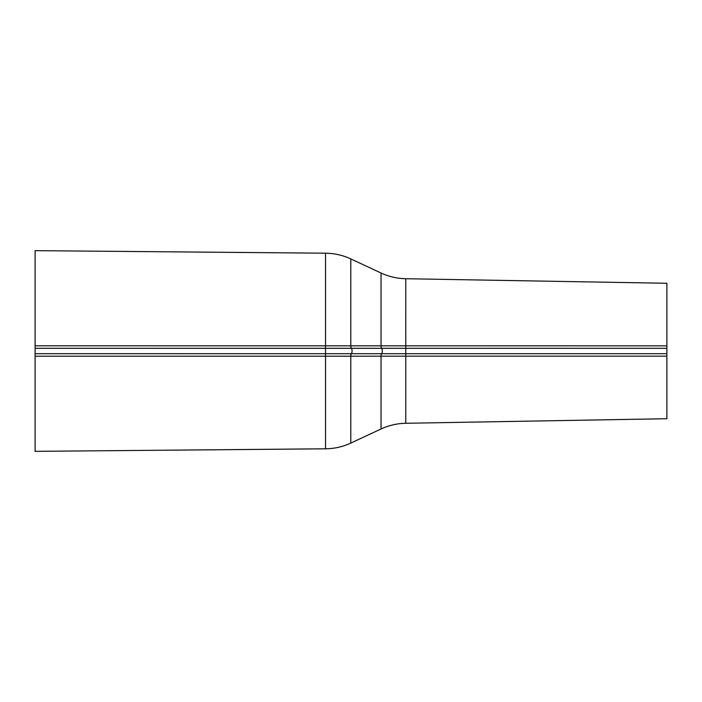 <?xml version="1.0" encoding="UTF-8"?>
<svg xmlns="http://www.w3.org/2000/svg" width="702" height="702" viewBox="0 0 702 702"><rect width="100%" height="100%" fill="white"/><g stroke="black" fill="none" stroke-linecap="round" stroke-linejoin="round"><path stroke-width="1.05" d="M666.9 353.703L666.882 356.168L666.9 353.703L666.882 356.168L405.765 356.177L405.8 353.694L35.1 353.685L35.1 451.342L325.535 448.806C334.363 448.701 342.787 446.797 350.798 443.085L350.798 356.204L405.765 356.177L405.782 353.694L666.9 353.703L666.882 345.832L666.9 348.297L666.882 345.832L35.1 345.796L35.1 353.685M380.958 345.805A3.054 1.29 -90 0 0 381.634 348.315L405.782 348.306L405.765 278.72L666.891 283.283L666.891 346.674M325.535 253.194L325.544 348.315L351.474 348.315A3.054 1.29 -90 0 1 350.798 345.796L350.798 258.915C342.787 255.203 334.363 253.299 325.535 253.194L35.1 250.658L35.1 348.253M35.1 356.204L350.798 356.204A3.054 1.29 90 0 1 351.474 353.685M666.891 355.326L666.891 418.717L405.765 423.28L405.765 356.177M35.1 356.089L35.1 348.315L325.535 348.315L325.517 345.796M405.765 278.72C397.121 278.554 388.882 276.649 381.037 273.017L381.037 345.805A3.054 1.29 -90.1 0 0 381.712 348.315M405.747 345.823L405.782 348.306L666.9 348.297M405.782 348.306L405.782 353.694M351.474 348.315L381.634 348.315A3.054 1.264 90 0 1 382.3 351A3.054 1.264 90 0 1 381.634 353.685A3.054 1.29 90 0 0 380.958 356.195M350.728 345.796A3.054 1.29 -90 0 0 351.404 348.315A3.054 1.264 90 0 1 352.062 351A3.054 1.264 90 0 1 351.404 353.685A3.054 1.29 -90 0 0 350.728 356.204M325.535 348.315L325.517 356.204M325.535 448.806L325.544 353.685M405.765 423.28C397.121 423.446 388.882 425.351 381.037 428.983L381.037 356.195A3.054 1.29 90.1 0 1 381.712 353.685M381.037 273.017L350.798 258.915M381.037 428.983L350.798 443.085"/></g></svg>
